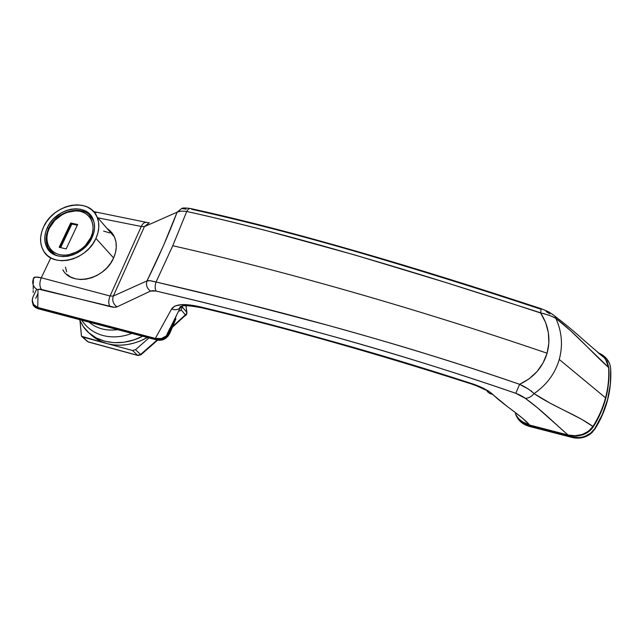 <?xml version="1.0" encoding="UTF-8"?>
<svg xmlns="http://www.w3.org/2000/svg" width="643" height="643" viewBox="0 0 643 643"><rect width="100%" height="100%" fill="white"/><g stroke="black" fill="none" stroke-linecap="round" stroke-linejoin="round"><path stroke-width="0.96" d="M541.752 313.157L446.33 282.671L354.896 255.006L267.777 231.03C235.434 222.727 208.412 216.209 186.719 211.475L172.774 245.73C281.722 270.357 413.385 307.539 547.097 353.216C413.385 307.539 281.722 270.357 172.774 245.73L156.048 282.012L239.124 301.969L328.597 325.487C366.317 335.959 397.744 345.082 422.885 352.846C458.604 363.817 490.85 374.306 519.616 384.313L529.076 378.864L537.026 371.582L543.07 362.949L547.097 353.216L548.865 342.984L548.358 332.568L545.594 322.464L540.65 313.012C546.55 314.234 551.606 315.994 555.817 318.293L554.813 316.115L552.755 314.483L554.821 316.115L555.817 318.293C575.525 333.187 593.312 354.108 608.624 367.491C609.21 377.65 608.19 387.761 605.553 397.824L605.73 398.515L605.553 397.824C602.885 407.879 598.673 417.436 592.926 426.486C598.673 417.436 602.885 407.879 605.553 397.824C608.19 387.761 609.21 377.65 608.624 367.491L570.743 330.856L555.817 318.293C561.91 331.675 563.059 345.395 559.257 359.461L605.553 397.824L559.257 359.461C555.11 373.535 546.703 384.916 534.036 393.596L550.279 403.249L581.489 419.18L592.926 426.486C576.859 414.687 554.716 407.501 534.036 393.596C546.703 384.916 555.11 373.535 559.257 359.461C563.059 345.395 561.91 331.675 555.817 318.293L552.458 316.742M593.2 426.984L592.926 426.486C586.754 434.346 578.459 437.184 568.026 434.99L529.607 425.031L522.333 418.063L510.751 409.085M67.378 274.601L67.901 275.317M66.719 274.376L70.754 277.069L75.48 278.805L80.705 279.512L86.226 279.142L91.836 277.712L97.294 275.284L102.398 271.941L106.923 267.826L110.709 263.1L113.594 257.956C104.793 279.528 71.952 286.995 62.869 269.835L63.528 270.832M506.893 406.191L488.495 391.032L479.606 386.556L469.551 382.882C422.113 367.45 375.745 353.457 330.438 340.886C285.162 328.316 242.057 317.039 201.138 307.065L190.481 305.047L181.527 304.645L175.025 305.972L171.617 308.97L155.357 338.411L161.409 338.539L167.011 335.55L169.43 332.109L176.849 314.564L169.43 332.109L168.297 332.118L169.937 328.251L167.188 333.966M37.881 293.811L35.751 298.312L37.881 293.811M180.426 211.209L177.106 212.19C168.972 233.795 158.934 256.694 147.006 280.887L113.337 296.045L144.418 226.625L177.106 212.19L163.491 245.562L147.006 280.887L150.028 280.742L156.048 282.012L172.774 245.73L186.719 211.475C290.258 234.221 413.706 271.121 540.65 313.012C548.736 325.696 550.882 339.094 547.097 353.216C542.78 367.338 533.626 377.698 519.616 384.313L520.533 384.876M519.391 419.413L524.053 422.877L529.607 425.031C522.727 416.568 502.4 404.182 492.667 394.263C489.765 393.958 487.611 392.439 486.212 389.698C487.611 392.439 489.765 393.958 492.667 394.263C487.217 389.69 479.509 385.896 469.551 382.882L469.253 383.284L469.551 382.882C373.575 352.179 284.11 326.909 201.138 307.065L202.183 307.901L201.138 307.065C184.854 303.239 175.017 303.874 171.617 308.97C174.406 310.183 177.195 309.95 180 308.27L182.033 306.156L180 308.27C177.195 309.95 174.406 310.183 171.617 308.97L155.357 338.411L37.776 307.467L38.009 290.057L38.91 289.229L114.189 307.258L117.05 306.872L150.55 291.054L152.785 290.644L156.128 291.07C208.991 303.319 265.953 317.875 327.03 334.738C388.533 351.665 451.45 371.18 515.79 393.291L525.363 398.387L537.516 407.815L568.026 434.99L575.075 435.729L582.06 434.547L588.281 431.421L592.926 426.486M549.974 314.017L546.116 311.534M540.659 309.122C478.038 288.426 417.074 269.417 357.749 252.096C298.593 234.952 243.207 220.678 191.582 209.264M96.177 212.656L94.119 212.23M368.415 346.521L370.987 347.26M180.056 306.96L179.622 307.997L180.056 306.96M172.541 325.712L173.843 323.035M174.719 321.259L175.74 319.177M33.034 296.761L36.603 289.27L33.034 296.761C31.282 302.057 32.857 305.626 37.776 307.467L38.009 290.057C33.211 287.284 31.692 283.459 33.452 278.572L33.307 283.322M33.275 285.291L33.211 289.165M33.187 290.467L33.147 292.525M110.066 296.005L41.281 277.784L50.733 257.947L41.281 277.784C36.137 276.586 33.524 276.844 33.452 278.572L35.486 277.045L41.281 277.784C39.344 282.599 39.424 286.489 41.53 289.463C39.424 286.489 39.344 282.599 41.281 277.784L110.066 296.005L141.283 226.473L110.066 296.005C108.37 300.41 108.346 303.938 110.001 306.582C108.346 303.938 108.37 300.41 110.066 296.005L113.337 296.045L110.066 296.005M97.824 217.816L141.283 226.473L144.418 226.625L113.337 296.045C111.93 300.474 113.168 304.083 117.05 306.872C113.168 304.083 111.93 300.474 113.337 296.045L147.006 280.887C145.744 285.042 146.925 288.426 150.55 291.054C146.925 288.426 145.744 285.042 147.006 280.887C148.035 280.324 151.049 280.702 156.048 282.012C154.85 285.838 154.875 288.852 156.128 291.07C154.875 288.852 154.85 285.838 156.048 282.012C261.621 306.398 389.706 339.536 519.616 384.313L515.79 393.291C519.857 394.882 523.048 396.578 525.363 398.387C542.057 410.355 554.925 423.745 568.026 434.99L568.082 435.11C572.72 436.107 576.265 436.308 578.7 435.729C584.929 434.781 589.768 431.855 593.208 426.952C598.963 417.862 603.166 408.257 605.827 398.146C608.455 388.042 609.46 377.883 608.849 367.675L605.344 358.738M108.924 229.816L107.108 228.522C110.387 230.612 112.83 233.433 114.446 236.986C117.171 243.384 116.881 250.368 113.594 257.956L115.475 252.603L116.279 247.25L115.989 242.106L114.615 237.371L112.228 233.224M113.031 234.365L112.421 233.859M182.628 305.031L182.869 304.589M544.886 313.888L542.829 313.358M521.594 385.478L528.241 388.927M530.957 390.703L534.036 393.596C531.44 396.651 528.546 398.25 525.363 398.387C528.546 398.25 531.44 396.651 534.036 393.596C530.049 389.899 525.243 386.805 519.616 384.313L515.79 393.291C387.737 348.956 260.793 315.681 156.128 291.07L150.55 291.054L117.05 306.872C115.571 307.475 113.216 307.378 110.001 306.582L41.53 289.463C39.239 288.948 38.066 289.149 38.009 290.057C33.211 287.284 31.692 283.459 33.452 278.572M367.499 346.247L369.974 346.963M32.19 300.217L33.725 304.806L38.154 307.684L155.357 338.411C159.134 339.44 162.743 338.716 166.199 336.241L169.43 332.109M608.865 367.708L607 361.422L603.134 356.254M541.157 308.688L540.65 313.012L541.157 308.688M190.537 208.541L190.392 208.509C189.042 208.428 187.82 209.417 186.719 211.475C187.82 209.417 189.042 208.428 190.392 208.509L190.537 208.541M141.283 226.473C142.569 223.708 144.128 222.365 145.969 222.446L145.969 222.446C144.128 222.365 142.569 223.708 141.283 226.473L144.418 226.625L149.313 222.663L144.418 226.625L177.106 212.19L181.656 208.509L177.106 212.19C178.344 211.121 181.551 210.888 186.719 211.475M605.336 358.73L585.251 341.425C579.753 336.667 572.551 329.682 554.821 316.115C548.551 311.477 549.443 312.144 541.245 308.72C415.201 267.191 293.087 230.885 190.392 208.509C185.377 207.81 182.467 207.81 181.656 208.509L186.181 209.208M568.026 434.99L529.687 425.152M529.607 425.031C522.936 423.247 518.21 419.469 515.445 413.714M597.813 352.501L605.176 358.529M605.385 358.802L608.624 367.491M47.413 227.461C55.941 207.922 86.25 202.023 92.954 218.933C95.373 224.576 95.084 230.773 92.078 237.524L89.49 242.049L86.122 246.213L82.095 249.846L77.586 252.803L72.755 254.966L67.812 256.252L62.942 256.605L58.352 256.027L54.205 254.54L50.668 252.201L47.871 249.114L45.926 245.409L44.889 241.221L44.801 236.72L45.653 232.075L47.413 227.461L50.009 223.057L53.337 219.014L61.672 212.616L66.374 210.486L71.196 209.192L75.97 208.774L80.512 209.256L84.651 210.631L88.236 212.849L91.113 215.823L93.179 219.456L94.336 223.603L94.545 228.12L93.782 232.822L92.078 237.524C84.096 256.573 54.96 263.244 47.196 248.069C43.853 241.937 43.925 235.073 47.413 227.461L48.546 228.627L47.413 227.461M95.936 238.392C86.652 260.608 52.726 268.477 43.547 250.915C39.536 243.705 39.593 235.611 43.724 226.633L41.658 232.01L40.654 237.436L40.75 242.692L41.948 247.595L44.214 251.935L47.469 255.552L51.593 258.293L56.447 260.045L61.824 260.736L67.523 260.327L73.31 258.824L78.968 256.292L84.257 252.828L88.967 248.576L92.905 243.697L95.936 238.392L97.921 232.887L98.797 227.389L98.54 222.108L97.173 217.262L94.746 213.026L91.378 209.554L87.191 206.974L82.352 205.382L77.047 204.828L71.477 205.318L65.843 206.829L60.362 209.313L55.234 212.672L50.644 216.779L46.754 221.489L43.724 226.633C53.739 203.743 89.289 196.927 97.005 216.868C99.753 223.41 99.392 230.588 95.936 238.392L113.594 257.956L95.936 238.392M68.254 275.1L68.793 275.935L68.254 275.1M103.587 231.07L109.752 232.935M112.011 234.173L113.586 235.282L112.011 234.173M66.671 271.876L65.457 267.134M60.667 247.619L71.863 224.029L77.321 225.235L71.863 224.029L60.667 247.619M93.677 220.822L88.806 214.304L93.677 220.822M48.691 228.329C45.275 235.82 45.267 242.636 48.659 248.769L55.644 255.175L48.659 248.769C45.38 242.773 45.452 236.053 48.86 228.611L49.342 228.193C51.802 221.53 64.694 208.67 80.078 211.298C94.955 215.124 94.65 231.022 90.8 237.54L91.877 237.958L90.8 237.54L92.383 233.176L93.09 228.812L92.897 224.624L91.828 220.774L89.916 217.398L87.247 214.633L83.928 212.576L80.078 211.298L75.866 210.84L66.944 212.423L62.58 214.4L54.84 220.348L49.342 228.193L47.719 232.477L46.931 236.793L47.011 240.972L47.976 244.854L49.792 248.294L52.388 251.156L55.676 253.318L59.518 254.7L63.786 255.231L68.295 254.901L77.361 251.702L81.54 248.962L85.27 245.594L90.8 237.54C88.469 244.348 75.11 257.682 59.518 254.7C44.616 250.424 45.532 234.502 49.342 228.193L48.691 228.321M92.817 218.66L92.303 218.202M70.714 222.984L77.658 224.52L66.149 248.897L59.172 247.274L70.714 222.984L71.381 223.708L77.409 225.042L71.381 223.708L60.096 247.491L71.381 223.708L70.714 222.984L59.172 247.274L66.149 248.897L77.658 224.52L70.714 222.984M53.096 253.647L53.49 254.162M517.109 417.066L519.351 420.016L525.468 424.452L572.085 436.87L578.628 437.561L581.891 437.168L585.026 436.3L590.604 433.221L594.767 428.656L602.362 414.47L607.587 399.512L610.368 384.128L610.681 368.672L610.239 365.787L609.299 362.998L606.003 357.99L601.141 354.164M517.229 417.685L522.285 423.118L529.221 426.365C522.269 424.324 517.679 420.128 515.437 413.762L515.654 414.405M515.79 414.462C518.282 420.16 522.719 423.93 529.117 425.762L529.221 426.365L529.117 425.762L572.085 436.87L572.125 437.465L529.221 426.365L575.364 438.052L581.907 437.77L587.959 435.576L590.604 433.832L594.759 429.267L602.346 415.105L607.563 400.163L610.344 384.803M572.085 436.87L572.125 437.465C579.922 439.201 586.625 437.513 592.227 432.401L594.767 428.656L592.219 431.791C586.617 436.91 579.906 438.606 572.085 436.87M598.721 352.991C605.923 356.238 609.91 361.462 610.681 368.672C611.831 389.795 606.526 409.784 594.767 428.656L594.759 429.267C604.637 413.553 609.958 396.827 610.737 379.097M32.182 300.884L33.227 305.401L36.852 307.957L156.699 339.456L160.292 339.633L163.933 338.411L167.043 335.976L169.165 332.696C166.32 338.025 162.173 340.276 156.699 339.456L159.086 340.372L162.767 339.842L167.662 336.627L169.776 333.355L175.917 318.807L169.776 333.355L169.165 332.696L169.776 333.355C166.939 338.676 162.792 340.927 157.334 340.099L37.615 308.608L157.334 340.099L156.699 339.456L36.852 307.957L33.508 305.795L32.222 300.538M34.955 307.193L37.615 308.608L34.706 306.952M186.566 313.76L185.61 315.07L185.907 315.432L185.61 315.07L172.742 326.331L186.566 313.76L186.791 312.265L182.315 307.016L182.186 305.955L182.315 307.016L181.125 309.854L182.315 307.016L186.791 312.265L186.566 313.76M90.044 333.83C94.746 338.507 100.509 341.795 107.317 343.675L132.554 350.491L137.594 355.298L88.099 341.835L82.634 336.996L107.317 343.675C120.394 346.947 133.752 344.889 147.408 337.495L140.029 341.047L133.382 343.29L126.655 344.688L119.992 345.219L113.514 344.873L107.317 343.675L132.554 350.491L137.594 355.298L88.099 341.835L81.444 336.193L80.013 320.881L81.5 336.265L107.317 343.675L101.53 341.634L96.249 338.813L91.555 335.26M132.554 350.491L135.536 349.688L149.007 337.913L135.536 349.688L132.554 350.491M179.678 311.108L181.125 309.854L185.61 315.07L181.125 309.854L179.678 311.108M157.077 340.034L140.544 354.502L135.536 349.688L140.938 354.775L137.594 355.298L140.544 354.502L157.077 340.034M185.956 305.698L186.896 312.418L185.956 305.698M79.451 319.619L83.035 326.21L88.822 332.785L96.112 337.864L104.648 341.224L114.092 342.703L124.075 342.221L134.186 339.793L142.609 336.233C120.538 347.847 94.545 343.274 83.317 326.612L79.451 319.619M186.96 312.98L186.896 312.418L186.96 312.98M88.099 341.835L88.501 342.052L88.099 341.835M89.12 322.159C96.659 328.597 106.183 331.105 117.693 329.674C106.183 331.105 96.659 328.597 89.12 322.159M114.446 236.986L97.005 216.868M202.103 307.884C177.428 303.094 179.895 307.579 180 308.27L166.103 336.329C161.907 338.893 158.427 339.657 155.662 338.62L38.13 307.684L33.348 304.316C32.102 302.998 31.997 300.49 33.042 296.777L36.611 289.278M469.253 383.284C373.816 352.774 284.785 327.649 202.183 307.901M469.286 383.292C477.13 385.575 485.987 390.301 485.569 389.963M148.726 222.816L93.556 211.587M521.698 421.382L529.679 425.168L568.074 435.126M50.958 251.799L47.196 248.069M93.524 220.364L93.428 220.26C86.532 203.542 57.082 209.2 48.755 228.201M48.659 248.769L52.179 252.265M592.219 431.791L592.227 432.401M186.036 305.698L186.775 314.13L172.332 327.311M88.501 342.052L137.972 355.507L140.905 354.807L157.623 340.171M86.918 341.039L82.111 336.787M87.456 341.554L88.469 342.044M131.823 333.395C113.932 340.348 93.09 337.342 81.717 320.214"/></g></svg>
